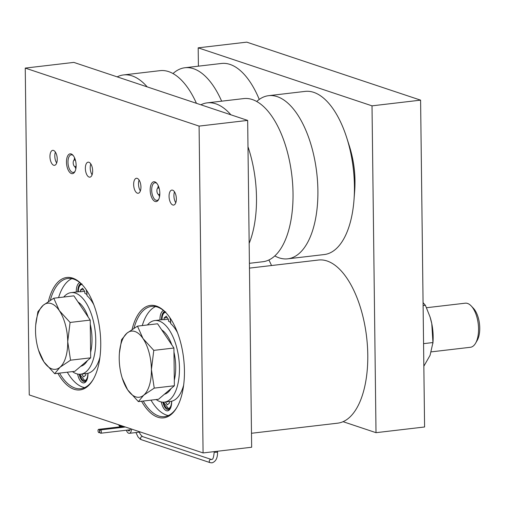 <?xml version="1.0" encoding="UTF-8"?>
<svg xmlns="http://www.w3.org/2000/svg" width="505" height="505" viewBox="0 0 505 505"><rect width="100%" height="100%" fill="white"/><g stroke="black" fill="none" stroke-linecap="round" stroke-linejoin="round"><path stroke-width="0.76" d="M251.484 433.271L337.624 423.177A82.132 38.809 -96.7 0 0 362.647 315.404A82.132 38.809 -96.7 0 0 318.51 260.024L249.464 268.117M351.442 153.413A55.941 26.437 83.3 0 1 354.971 183.511M274.802 255.921A82.132 38.809 -96.7 0 0 287.749 258.825L324.279 254.545A82.132 38.809 -96.7 0 0 353.999 199.898L354.655 191.3A59.937 28.324 -96.7 0 0 354.876 187.563A59.937 28.324 -96.7 0 0 349.34 145.907L346.714 137.695A82.132 38.809 -96.7 0 0 305.165 91.392L268.635 95.672A82.132 38.809 -96.7 0 0 256.71 101.492M353.999 199.898A82.132 38.809 -96.7 0 0 354.302 194.779A82.132 38.809 -96.7 0 0 346.714 137.695M287.749 258.825A82.132 38.809 -96.7 0 0 317.771 199.058A82.132 38.809 -96.7 0 0 268.635 95.672M73.244 155.553A8.882 4.198 -96.7 0 0 71.243 154.814A8.882 4.198 -96.7 0 0 67.986 162.2A8.882 4.198 -96.7 0 0 73.307 172.451A8.882 4.198 -96.7 0 0 75.087 171.277M74.582 157.831A8.882 4.198 -96.7 0 0 74.292 159.517M200.87 104.794A82.132 38.809 83.3 0 1 207.233 102.862A82.132 38.809 83.3 0 1 230.886 114.805M247.98 146.728A82.132 38.809 83.3 0 1 252.525 233.184A82.132 38.809 83.3 0 1 249.167 243.359M207.233 102.862L243.763 98.582A82.132 38.809 83.3 0 1 284.176 141.463A82.132 38.809 83.3 0 1 289.056 228.904A82.132 38.809 83.3 0 1 262.878 261.735L249.407 263.313M156.941 183.479A8.882 4.198 -96.7 0 0 154.94 182.747A8.882 4.198 -96.7 0 0 151.683 190.132A8.882 4.198 -96.7 0 0 157.005 200.384A8.882 4.198 -96.7 0 0 158.785 199.204M158.28 185.764A8.882 4.198 -96.7 0 0 157.989 187.443M82.466 285.009A55.493 26.222 -96.7 0 0 67.897 278.47A55.493 26.222 -96.7 0 0 50.317 300.248M71.855 278.634A55.493 26.222 -96.7 0 0 58.574 297.641M166.164 312.942A55.493 26.222 -96.7 0 0 151.595 306.396A55.493 26.222 -96.7 0 0 134.014 328.174M155.553 306.56A55.493 26.222 -96.7 0 0 142.271 325.573M80.939 283.545A9.986 4.722 -96.7 0 0 77.789 291.732A9.986 4.722 -96.7 0 0 77.789 291.839M79.203 374.249A9.986 4.722 -96.7 0 0 84.739 381.704A9.986 4.722 -96.7 0 0 86.772 380.328M164.643 311.471A9.986 4.722 -96.7 0 0 161.486 319.665A9.986 4.722 -96.7 0 0 161.486 319.766M162.9 402.176A9.986 4.722 -96.7 0 0 168.436 409.637A9.986 4.722 -96.7 0 0 170.469 408.255M57.248 159.056A7.55 3.567 -96.7 0 0 52.722 150.345A7.55 3.567 -96.7 0 0 49.951 156.626A7.55 3.567 -96.7 0 0 54.477 165.337A7.55 3.567 -96.7 0 0 57.248 159.056M56.667 163.014A7.55 3.567 83.3 0 1 54.805 156.051A7.55 3.567 83.3 0 1 55.386 152.1M92.655 170.873A7.55 3.567 -96.7 0 0 88.129 162.162A7.55 3.567 -96.7 0 0 85.358 168.436A7.55 3.567 -96.7 0 0 89.89 177.154A7.55 3.567 -96.7 0 0 92.655 170.873M92.074 174.831A7.55 3.567 83.3 0 1 90.218 167.868A7.55 3.567 83.3 0 1 90.799 163.917M140.946 186.989A7.55 3.567 -96.7 0 0 136.419 178.271A7.55 3.567 -96.7 0 0 133.648 184.552A7.55 3.567 -96.7 0 0 138.174 193.264A7.55 3.567 -96.7 0 0 140.946 186.989M140.365 190.941A7.55 3.567 83.3 0 1 138.503 183.984A7.55 3.567 83.3 0 1 139.083 180.026M176.359 198.8A7.55 3.567 -96.7 0 0 171.826 190.088A7.55 3.567 -96.7 0 0 169.061 196.369A7.55 3.567 -96.7 0 0 173.587 205.081A7.55 3.567 -96.7 0 0 176.359 198.8M175.778 202.757A7.55 3.567 83.3 0 1 173.916 195.801A7.55 3.567 83.3 0 1 174.496 191.843M99.946 357.218A41.069 19.405 -96.7 0 1 87.958 373.277A11.097 5.246 83.3 0 1 87.971 373.687A11.097 5.246 83.3 0 1 86.488 380.877A11.097 5.246 83.3 0 1 77.625 374.047M76.287 292.016A11.097 5.246 83.3 0 1 76.28 291.669A11.097 5.246 83.3 0 1 79.79 282.566M86.317 289.92A11.097 5.246 83.3 0 1 87.011 295.248A11.097 5.246 83.3 0 1 87.011 295.659A41.069 19.405 -96.7 0 1 93.791 304.685M159.984 319.943A11.097 5.246 83.3 0 1 159.978 319.596A11.097 5.246 83.3 0 1 163.487 310.499M170.015 317.847A11.097 5.246 83.3 0 1 170.709 323.175A11.097 5.246 83.3 0 1 170.709 323.585A41.069 19.405 -96.7 0 1 177.489 332.612M66.477 162.137A9.986 4.722 83.3 0 1 72.834 155.079A9.986 4.722 83.3 0 1 76.135 165.362A9.986 4.722 83.3 0 1 74.797 171.826A9.986 4.722 83.3 0 1 69.564 172.186A9.986 4.722 83.3 0 1 66.477 162.137M150.174 190.063A9.986 4.722 83.3 0 1 156.537 183.006A9.986 4.722 83.3 0 1 159.832 193.289A9.986 4.722 83.3 0 1 158.494 199.759A9.986 4.722 83.3 0 1 153.261 200.113A9.986 4.722 83.3 0 1 150.174 190.063M183.643 385.145A41.069 19.405 -96.7 0 1 171.656 401.21A11.097 5.246 83.3 0 1 171.668 401.62A11.097 5.246 83.3 0 1 170.185 408.804A11.097 5.246 83.3 0 1 161.322 401.98M48.411 301.453A56.604 26.746 83.3 0 1 82.069 284.58A56.604 26.746 83.3 0 1 100.741 342.832A56.604 26.746 83.3 0 1 93.185 379.489A56.604 26.746 83.3 0 1 57.86 373.315M132.108 329.386A56.604 26.746 83.3 0 1 165.766 312.507A56.604 26.746 83.3 0 1 184.439 370.765A56.604 26.746 83.3 0 1 176.883 407.421A56.604 26.746 83.3 0 1 141.558 401.241M156.152 399.531A41.069 19.405 -96.7 0 0 164.384 402.125A41.069 19.405 -96.7 0 0 179.458 367.962A41.069 19.405 -96.7 0 0 154.827 320.549A41.069 19.405 -96.7 0 0 147.422 324.967M163.45 402.182A8.882 4.198 -96.7 0 0 168.291 408.532A8.882 4.198 -96.7 0 0 171.567 401.279L164.384 402.125M164.409 394.235A33.298 15.737 -96.7 0 0 171.081 388.56M174.307 380.233A33.298 15.737 -96.7 0 0 175.702 366.706A33.298 15.737 -96.7 0 0 173.966 352.137M72.455 371.604A41.069 19.405 -96.7 0 0 80.686 374.192A41.069 19.405 -96.7 0 0 95.754 340.029A41.069 19.405 -96.7 0 0 71.129 292.622A41.069 19.405 -96.7 0 0 63.718 297.041M79.746 374.255A8.882 4.198 -96.7 0 0 84.594 380.606A8.882 4.198 -96.7 0 0 87.87 373.353L80.686 374.192M90.269 324.21A33.298 15.737 83.3 0 1 92.005 338.779A33.298 15.737 83.3 0 1 90.61 352.307M87.384 360.633A33.298 15.737 83.3 0 1 80.712 366.308M159.258 188.687A3.327 1.572 -96.7 0 0 157.333 188.573A3.327 1.572 -96.7 0 0 157.522 193.472A3.327 1.572 -96.7 0 0 157.989 194.16A3.327 1.572 -96.7 0 0 159.832 193.604M159.725 195.561A4.438 2.096 83.3 0 1 158.791 195.006L157.989 194.16M117.173 76.867A82.132 38.809 83.3 0 1 123.536 74.936A82.132 38.809 83.3 0 1 147.189 86.879M123.536 74.936L160.066 70.656A82.132 38.809 83.3 0 1 196.439 103.31M76.021 167.628A4.438 2.096 83.3 0 1 75.093 167.079L74.292 166.227A3.327 1.572 -96.7 0 0 76.135 165.678M75.554 160.754A3.327 1.572 -96.7 0 0 73.635 160.647A3.327 1.572 -96.7 0 0 73.193 162.932A3.327 1.572 -96.7 0 0 74.292 166.227M127.752 430.071A3.661 1.73 -96.7 0 0 129.034 430.898A3.661 1.73 -96.7 0 0 130.126 429.704A1.667 0.789 -96.7 0 0 130.486 428.707M101.347 431.844A1.667 0.789 83.3 0 1 100.735 433.233A1.667 0.789 83.3 0 1 99.737 431.308A1.667 0.789 83.3 0 1 100.35 429.925A1.667 0.789 83.3 0 1 101.347 431.844M121.168 426.712A8.553 1.629 179.3 0 1 119.432 426.113A14.43 14.43 0 0 0 120.537 426.788M98.02 430.74A1.667 0.789 -96.7 0 0 99.018 432.659A1.667 0.789 -96.7 0 0 99.63 431.276A1.667 0.789 -96.7 0 0 98.633 429.351A1.667 0.789 -96.7 0 0 98.02 430.74M431.339 351.859L470.408 347.282A22.201 10.491 -96.7 0 0 475.59 343.192L477.193 340.408A19.146 9.046 -96.7 0 0 479.75 328.01A19.146 9.046 -96.7 0 0 473.431 308.302L471.228 305.967A22.201 10.491 -96.7 0 0 465.244 303.189L426.517 307.722M475.59 343.192A22.201 10.491 -96.7 0 0 478.557 328.812A22.201 10.491 -96.7 0 0 471.228 305.967M271.526 265.529A82.132 38.809 -96.7 0 0 268.9 259.974M29.246 394.929L203.079 452.934L199.084 126.098L25.25 68.093L29.246 394.929M199.084 126.098L247.665 120.405L251.654 447.241L203.079 452.934M75.188 167.174A8.882 4.198 -96.7 0 0 75.857 168.746M198.408 66.168L198.181 47.836L246.756 42.142L420.596 100.148L424.585 426.984L376.01 432.678L343.065 421.681M198.181 47.836L372.015 105.842L420.596 100.148M372.015 105.842L376.01 432.678M171.883 345.003A33.298 15.737 -96.7 0 0 161.695 329.872M247.665 120.405L73.825 62.399L25.25 68.093M158.886 195.1A8.882 4.198 -96.7 0 0 159.555 196.672M67.304 372.21A55.493 26.222 -96.7 0 0 84.619 387.638M59.533 373.119A55.493 26.222 -96.7 0 0 80.806 388.711A55.493 26.222 -96.7 0 0 93.476 378.977M151.008 400.137A55.493 26.222 -96.7 0 0 168.323 415.565M143.231 401.046A55.493 26.222 -96.7 0 0 164.504 416.638A55.493 26.222 -96.7 0 0 177.173 406.904M167.243 317.607L164.093 317.973L166.252 316.136L168.474 319.438L168.493 321.161A41.069 19.405 83.3 0 1 170.602 322.569A8.882 4.198 -96.7 0 0 169.794 317.525M168.323 319.204L164.112 319.697A41.069 19.405 83.3 0 0 162.023 319.703L154.827 320.549M165.419 402.005L167.338 404.852L169.497 403.015L169.478 401.526M164.093 317.973L164.112 319.697M86.096 289.599A8.882 4.198 -96.7 0 1 86.904 294.642A41.069 19.405 -96.7 0 0 84.796 293.235L84.777 291.505L82.555 288.21L80.396 290.047L80.415 291.77A41.069 19.405 -96.7 0 0 78.325 291.776L78.325 291.776A8.882 4.198 -96.7 0 1 81.98 284.517M80.415 291.77L84.619 291.278M83.54 289.674L80.396 290.047M81.715 374.072L83.634 376.926L85.799 375.082L85.781 373.599M122.242 378.144L127.613 389.797A33.298 15.737 -96.7 0 1 122.242 378.144A33.298 15.737 -96.7 0 1 119.218 358.809A33.298 15.737 83.3 0 1 119.363 353.62A33.298 15.737 83.3 0 1 126.925 333.193A33.298 15.737 83.3 0 1 143.016 338.558L137.461 326.135L157.592 323.781L173.916 348.021L174.376 385.757L158.513 399.259L138.383 401.614L143.71 395.169A33.298 15.737 83.3 0 1 127.613 389.797L138.383 401.614M151.412 369.553A33.298 15.737 83.3 0 1 143.71 395.169L154.246 388.118L151.412 369.553L153.785 350.375L143.016 338.558A33.298 15.737 83.3 0 1 151.412 369.553M137.461 326.135L126.925 333.193L121.591 339.638L119.407 353.033M173.916 348.021L153.785 350.375M174.376 385.757L154.246 388.118M77.997 301.946A33.298 15.737 83.3 0 1 88.186 317.077M67.714 341.62A33.298 15.737 83.3 0 1 60.013 367.242A33.298 15.737 83.3 0 1 43.916 361.87L54.679 373.687L60.013 367.242L70.549 360.185L67.714 341.62L70.088 322.449L59.319 310.632A33.298 15.737 83.3 0 1 67.714 341.62M38.538 350.217L43.916 361.87A33.298 15.737 -96.7 0 1 38.538 350.217A33.298 15.737 -96.7 0 1 35.52 330.882A33.298 15.737 83.3 0 1 35.666 325.687A33.298 15.737 83.3 0 1 43.222 305.26A33.298 15.737 83.3 0 1 59.319 310.632L53.757 298.209L43.222 305.26L37.894 311.705L35.71 325.106M53.757 298.209L73.888 295.848L82.056 307.968L90.218 320.088L70.088 322.449M90.218 320.088L90.679 357.83L74.809 371.327L54.679 373.687M90.679 357.83L70.549 360.185M157.333 188.573L157.92 187.563A4.438 2.096 83.3 0 1 158.696 186.812M73.635 160.647L74.216 159.637A4.438 2.096 83.3 0 1 74.999 158.879M221.651 101.177A82.132 38.809 -96.7 0 0 184.937 67.746A82.132 38.809 -96.7 0 0 173.013 73.56M259.254 99.422A82.132 38.809 -96.7 0 0 221.468 63.466L184.937 67.746M126.351 430.235A6.104 2.885 -96.7 0 0 129.318 433.328A6.104 2.885 -96.7 0 0 131.546 429.061M423.846 366.207L430.077 355.331L432.943 342.548L423.569 343.646M423.102 305.575L425.399 305.31L430.058 316.963L431.775 323.623L432.943 342.548M425.399 305.31L423.07 302.659M432.892 343.432L433.012 341.74A33.298 15.737 83.3 0 0 431.775 323.623A33.298 15.737 -96.7 0 0 430.14 317.216L430.058 316.963M217.535 451.236L217.541 451.95A1.667 0.316 179.3 0 1 216.683 452.234A1.667 0.316 179.3 0 1 214.215 451.988C213.268 461.646 211.74 458.673 211.614 459.55L142.498 436.579A1.667 1.433 -71.5 0 0 141.444 439.735L140.213 439.135L138.042 436.945L135.933 432.551M217.541 451.95C217.693 457.959 215.843 461.595 211.999 462.858L210.118 462.649A1.667 1.433 -71.5 0 1 211.172 459.493M123.258 426.466A8.882 1.692 179.3 0 1 118.795 425.052L119.432 426.113M170.608 407.945A9.437 4.457 83.3 0 1 168.853 409.025L169.914 408.905M165.678 312.45A8.882 4.198 -96.7 0 0 162.023 319.703M86.91 380.019A9.437 4.457 83.3 0 1 85.156 381.098L86.21 380.978M139.317 432.154L140.327 434.357L142.498 436.579M130.088 429.793L100.735 433.233M214.208 451.628L214.215 451.988M210.118 462.649L141.444 439.735M99.018 432.659L99.99 432.545M163.38 402.188L168.853 409.025M165.703 311.844C163.292 312.45 162.042 315.076 161.953 319.716M78.256 291.783C78.338 287.149 79.588 284.523 82.006 283.917M79.676 374.255L85.156 381.098M78.319 291.776L71.129 292.622M125.354 426.996L100.35 429.925M129.318 433.328L140.422 432.027M98.633 429.351L123.637 426.422"/></g></svg>
